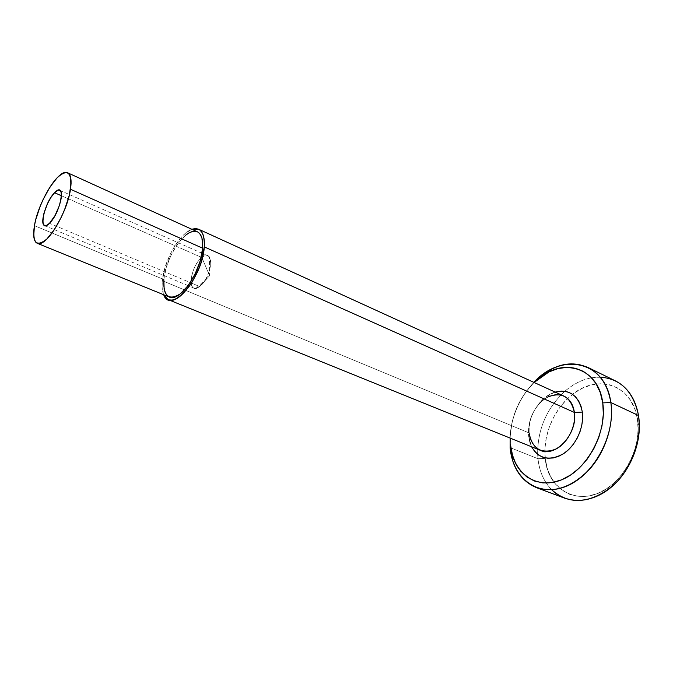 <?xml version="1.0" encoding="UTF-8"?>
<svg xmlns="http://www.w3.org/2000/svg" width="673" height="673" viewBox="0 0 673 673"><rect width="100%" height="100%" fill="white"/><g stroke="black" fill="none" stroke-linecap="round" stroke-linejoin="round"><path stroke-width="0.5" stroke-dasharray="3.37 2.52" d="M638.526 415.527L637.39 419.035C632.561 384.62 597.582 373.624 572.572 394.328C554.249 408.267 542.732 435.002 545.206 457.892L545.256 458.389C547.629 492.779 583.861 509.469 612.514 484.333C629.92 468.408 638.425 448.647 638.038 425.067L637.39 419.035L634.782 408.94L630.441 400.174L624.578 393.066L617.461 387.875L609.41 384.737L600.745 383.728L591.803 384.838L582.919 387.968L574.405 392.965L566.557 399.636L559.616 407.712L553.82 416.915L549.361 426.926L546.383 437.416L544.995 448.025L545.256 458.389L547.183 468.156L550.733 476.964L555.814 484.476L562.275 490.39L569.905 494.445L578.444 496.422L587.563 496.194L596.917 493.721L606.112 489.052L614.76 482.348L622.483 473.859L628.927 463.933L633.815 453.005L636.919 441.547L638.122 430.055L637.39 419.035L638.526 415.527L637.39 419.035C632.561 384.62 597.582 373.624 572.572 394.328C554.249 408.267 542.732 435.002 545.206 457.892L545.256 458.389L537.963 458.7L537.651 454.368C537.559 429.399 546.619 408.36 564.815 391.274C575.911 381.726 587.706 377.015 600.198 377.141C587.706 377.015 575.911 381.726 564.815 391.265C581.607 377.233 598.457 373.759 615.358 380.859M533.857 382.348C519.27 398.063 511.287 416.612 509.89 437.997C511.287 416.612 519.27 398.063 533.857 382.348C516.696 401.217 508.78 422.972 510.109 447.629L537.963 458.7L537.651 454.368C537.559 429.399 546.619 408.36 564.815 391.274C546.619 408.36 537.559 429.399 537.651 454.368L537.963 458.7C540.369 478.385 549.319 491.568 564.815 498.239M510.168 438.115C510.933 416.461 518.917 397.911 534.126 382.474L525.445 392.485L519.556 401.966L514.98 412.263L511.867 423.014L510.168 438.115C510.933 416.461 518.917 397.911 534.126 382.474M550.295 394.092L555.149 392.081L546.35 396.557L541.656 400.595L537.483 405.508L533.983 411.119L531.266 417.21L529.432 423.586L528.557 430.005L528.675 436.247L529.121 432.941C528.709 417.176 534.825 405.247 547.469 397.171L550.295 394.092C536.734 400.973 526.841 420.331 528.675 436.247L529.777 442.085L531.594 446.788L529.718 441.875L530.013 437.711M61.479 195.767L201.858 257.523C205.13 255.025 207.637 254.916 209.387 257.179C213.577 262.26 207.351 281.104 199.645 286.53L209.597 275.711L201.858 257.523L209.597 275.711L199.645 286.53L195.994 288.296C186.783 290.391 191.771 264.868 201.858 257.523L61.479 195.767L201.858 257.523C193.042 263.976 187.262 286.017 193.942 288.086C195.54 288.709 197.441 288.195 199.645 286.53L49.491 223.293M197.349 231.781C186.699 225.909 165.423 256.691 163.808 279.497L34.449 225.665L163.808 279.497C163.017 288.995 164.835 294.824 169.26 297.003M555.149 392.081C539.519 396.473 526.513 418.32 528.675 436.247L529.121 432.941L162.328 280.7C163.926 260.745 179.548 233.354 191.881 229.291L185.512 233.203L181.449 237.14L173.701 247.799L170.294 254.116L164.994 267.618L162.328 280.7C163.926 260.745 179.548 233.354 191.881 229.291M529.718 441.875L528.675 436.247L529.121 432.941C526.202 412.019 548.285 388.027 563.806 396.035M537.963 458.7L510.109 447.629L537.963 458.7C539.359 471.453 543.935 481.818 551.7 489.776C543.935 481.818 539.359 471.453 537.963 458.7L545.256 458.389L537.963 458.7M163.699 294.74C162.235 291.19 161.772 286.513 162.328 280.7L184.528 289.912L162.328 280.7L162.117 286.479L163.699 294.74C162.235 291.19 161.772 286.513 162.328 280.7M574.405 412.448C570.788 397.087 562.115 391.837 548.394 396.7C536.499 402.277 527.649 418.985 529.121 432.941L184.528 289.912L529.121 432.941C530.164 441.623 533.933 447.427 540.419 450.363M198.384 232.378L195.683 231.285M185.311 235.457L177.849 243.668L171.194 254.84L166.281 267.374L163.808 279.497L34.449 225.665M201.858 257.523C204.163 255.723 206.157 255.16 207.831 255.841C214.468 257.852 208.554 280.313 199.645 286.53L190.223 282.567L199.645 286.53C187.035 296.7 189.576 266.584 201.858 257.523L209.597 275.711L199.645 286.53C212.399 277.335 214.485 246.638 201.858 257.523M202.649 248.211C202.607 231.655 196.827 227.407 185.311 235.457C175.106 243.929 165.255 264.153 163.808 279.497M545.256 458.389C547.931 485.906 571.352 503.564 596.917 493.721C622.55 484.316 642.353 448.058 637.39 419.035M528.675 436.247L531.594 446.788M193.942 288.086L44.586 225.556M195.994 288.296L209.597 275.711L209.387 257.179M207.831 255.841L59.771 190.308M611.219 487.218L612.514 484.333M639.232 422.139L638.038 425.067"/><path stroke-width="1.01" d="M551.868 368.981L548.924 371.959L540.369 377.2L534.126 382.474L548.924 371.959C572.496 359.533 598.936 372.926 602.756 402.9L610.832 402.53C614.062 424.369 605.616 451.247 589.784 468.988C572.143 487.117 554.342 493.317 536.381 487.605L564.815 498.239C582.911 504.018 600.686 498.113 618.159 480.505C634.513 460.963 641.302 439.309 638.526 415.527C633.36 391.459 620.582 378.663 600.198 377.141C620.582 378.663 633.36 391.459 638.526 415.527L610.832 402.53C606.508 369.822 577.484 355.437 551.868 368.981C545.391 372.203 539.384 376.661 533.857 382.348C551.557 365.01 569.644 360.063 588.093 367.508L615.358 380.859C627.716 387.168 635.438 398.727 638.526 415.527L610.832 402.53C607.929 385.452 600.35 373.776 588.093 367.508M536.381 487.605C521.02 480.959 512.262 467.634 510.109 447.629L510.168 438.115M547.469 397.171C561.661 391.425 570.637 396.515 574.405 412.448L582.347 412.086C578.805 395.531 569.745 388.859 555.149 392.081L561.829 391.047L566.826 391.686L571.411 393.596L575.415 396.717L578.654 400.948L581.001 406.139L582.347 412.086C578.805 395.531 569.745 388.859 555.149 392.081M59.771 190.308L59.746 190.299C65.062 191.62 57.609 215.806 49.491 223.293L54.984 215.638L59.51 205.29L61.479 195.868L60.999 191.755L59.174 190.139L57.836 190.35L54.58 192.739L61.479 195.767L54.58 192.739L50.98 197.374L47.556 203.566L43.829 213.745L42.828 222.031L43.905 225.085L46.235 225.548L49.491 223.293C47.455 225.278 45.814 226.027 44.569 225.548C39.253 224.101 46.53 200.47 54.58 192.739L61.479 195.767M37.301 243.323L169.26 297.003C179.582 302.833 201.564 271.194 202.649 248.211C201.555 264.001 190.796 285.874 180.246 293.882C168.687 300.94 163.211 296.145 163.808 279.497L164.162 289.474L165.415 293.176L167.35 295.792L169.907 297.222L172.978 297.39L176.469 296.271L180.246 293.882L188.036 285.689L195.086 274.037L200.234 260.83L202.649 248.211L70.488 189.264C67.973 205.778 56.616 229.644 46.866 238.999C36.376 247.445 32.237 243.003 34.449 225.665C37.234 209.606 47.581 187.7 57.062 177.865C67.628 168.3 72.104 172.103 70.488 189.264C67.258 213.274 45.369 248.404 37.259 243.306C33.743 241.472 32.809 235.584 34.449 225.665L35.812 219.457L40.254 206.073L43.181 199.376L49.928 187.136L57.062 177.865L60.461 174.795L63.565 172.961L66.265 172.448L68.453 173.298L70.026 175.493L70.917 178.976L71.077 183.62L69.168 195.683L64.566 209.791L61.462 216.883L54.303 229.703L46.866 238.999L43.434 241.851L40.363 243.348L37.781 243.475L35.778 242.23L34.407 239.697L33.726 235.979L34.449 225.665C38.134 201.875 59.174 167.863 67.628 172.784C70.875 174.484 71.826 179.985 70.488 189.264L202.649 248.211C203.179 239.319 201.412 233.842 197.349 231.781L67.679 172.81M191.881 229.291C200.613 226.793 204.743 232.656 204.272 246.898L204.323 241.035L203.532 236.114L201.942 232.336L199.637 229.821L196.709 228.66L191.881 229.291L198.552 229.199C202.926 231.428 204.836 237.325 204.272 246.898L574.405 412.448L582.347 412.086L582.616 418.564L581.8 425.294L579.924 432.016L577.055 438.443L573.32 444.306L568.878 449.371L563.915 453.425L558.632 456.328L553.248 457.96L547.973 458.279L543.027 457.295L538.593 455.057L534.825 451.676L531.594 446.788C538.964 459.062 549.648 461.333 563.646 453.61C576.046 445.476 584.374 426.993 582.347 412.086L574.405 412.448C573.203 404.364 569.669 398.887 563.806 396.035L198.619 229.232M548.907 371.959L557.791 368.627L566.708 367.357L575.322 368.249L583.306 371.328L590.33 376.527L596.076 383.703L600.291 392.603L602.756 402.9L603.336 414.173L601.982 425.95L598.718 437.736L593.695 448.992L587.125 459.247L579.302 468.046L570.586 475.029L561.349 479.925L551.995 482.575L542.901 482.92L534.429 481.01L526.892 476.964L520.549 470.991L515.611 463.377L512.203 454.418L510.437 444.458L510.109 447.629L510.437 444.458L512.691 456.092C519.699 479.555 543.54 490.188 566.826 477.3C590.154 464.715 606.886 430.207 602.756 402.9L610.832 402.53C615.484 432.335 597.153 470.099 571.604 483.702C546.106 497.641 520.145 485.813 512.557 460.273L510.109 447.629C512.54 478.116 537.55 497.726 565.606 486.537C593.729 475.836 615.972 434.884 610.832 402.53C605.448 360.341 561.038 352.164 533.857 382.348M574.405 412.448C576.349 426.808 566.775 444.626 554.417 449.783C540.461 453.871 532.032 448.26 529.121 432.941L530.013 437.711C534.816 450.565 543.675 454.233 556.579 448.723C567.987 442.565 576.197 425.891 574.405 412.448L204.272 246.898C203.12 271.732 179.346 305.946 168.216 299.653L163.699 294.74L166.122 298.316L168.864 299.872L172.187 300.074L175.956 298.871L180.036 296.305L188.457 287.447L192.461 281.507L199.208 267.77L201.673 260.552L204.272 246.898L574.405 412.448C577.897 433.404 555.604 457.817 540.419 450.363L168.267 299.67M70.488 189.264L202.649 248.211L201.976 238.225L200.512 234.717L198.384 232.378M195.683 231.285L192.52 231.462L189.02 232.875L185.311 235.457M59.746 190.299C58.425 189.778 56.709 190.585 54.58 192.739C43.358 203.574 37.848 235.298 49.491 223.293C61.159 212.247 66.324 179.901 54.58 192.739M638.526 415.527C642.606 440.335 630.752 471.193 610.739 487.614C590.751 504.127 566.086 504.237 551.7 489.776C568.727 504.851 588.564 504.001 611.219 487.218C629.188 472.37 640.805 445.391 639.232 422.139L638.526 415.527L610.832 402.53L602.756 402.9C607.315 432.537 587.033 469.973 561.349 479.925C535.716 490.331 512.691 472.539 510.437 444.458M534.126 382.474C559.347 356.547 598.146 365.296 602.756 402.9M531.594 446.788C538.964 459.062 549.648 461.333 563.646 453.61C576.046 445.476 584.374 426.993 582.347 412.086M204.272 246.898C202.851 277.73 170.269 315.04 163.699 294.74M512.557 460.273L512.691 456.092"/></g></svg>
